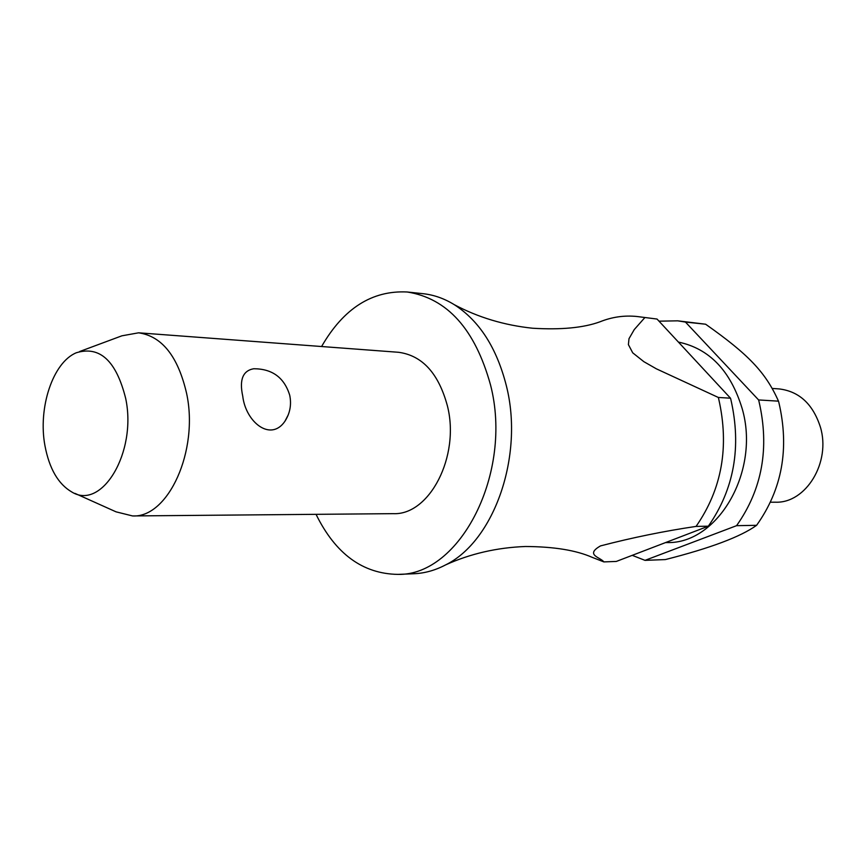 <?xml version="1.0" encoding="UTF-8"?>
<svg xmlns="http://www.w3.org/2000/svg" width="866" height="866" viewBox="0 0 866 866"><rect width="100%" height="100%" fill="white"/><g stroke="black" fill="none" stroke-linecap="round" stroke-linejoin="round"><path stroke-width="1.3" d="M316.047 514.339C335.445 553.829 362.724 573.844 397.884 574.385L413.872 573.747C424.676 573.303 435.273 570.337 445.654 564.87C494.085 541.218 524.168 455.938 506.383 385.857C496.738 347.872 479.363 320.799 454.239 304.648C444.247 298.499 433.866 294.851 423.106 293.693L407.204 291.994C372.088 290.218 343.542 308.393 321.589 346.519M132.541 515.941L393.251 513.657C429.449 515.465 460.203 456.425 447.441 406.013C438.651 373.43 422.359 355.515 398.577 352.289L138.592 332.815C162.018 336.192 178.028 356.402 186.612 393.435C199.028 450.796 168.166 518.117 132.541 515.941L116.055 511.838L74.952 493.382M288.259 414.836L284.936 421.255C270.647 442.266 245.684 421.991 242.74 396.141C239.189 379.773 242.859 370.637 253.749 368.743C272.292 368.786 284.286 377.619 289.72 395.242C291.636 404.563 290.045 413.234 284.936 421.255M397.884 574.385C459.976 575.966 513.332 472.901 490.513 384.894C475.098 329.286 447.332 298.315 407.204 291.994M665.413 542.625L667.35 542.571C718.055 543.848 760.489 470.855 742.119 408.427C730.525 370.68 709.286 348.565 678.424 342.081M736.576 525.673L756.603 525.316C740.722 536.747 710.315 548.167 665.369 559.577L645.008 560.356L736.576 525.673C762.253 489.301 769.712 447.819 758.941 401.229L758.594 399.94L685.461 322.076L705.628 324.22C748.192 354.237 765.555 372.099 778.491 401.164L758.594 399.94M756.603 525.316C782.171 489.387 789.586 448.436 778.848 402.441L778.491 401.164M770.556 502.215L775.427 502.193C805.9 503.492 831.144 462.292 820.373 427.025C812.947 404.086 799.21 391.389 779.173 388.921L772.288 388.444M454.239 304.648C478.097 317.378 504.196 325.237 532.547 328.225C561.016 329.968 583.511 327.824 600.041 321.784C612.002 316.978 624.289 315.213 636.9 316.491L657.045 319.056L730.503 398.198L718.315 397.451L718.672 398.782C729.497 446.564 721.963 489.106 696.058 526.42L708.323 526.192L616.311 561.439L603.873 561.904L592.268 557.379C576.171 550.267 553.861 546.641 525.337 546.5C496.857 547.604 470.292 553.731 445.654 564.87M125.689 398.457C116.271 360.841 99.817 345.599 76.327 352.754C52.815 362.378 37.823 407.973 44.967 445.784C49.319 468.69 58.238 484.072 71.726 491.942C101.863 510.864 137.12 452.258 125.689 398.457M79.629 351.531L121.868 335.824L138.592 332.815M632.223 555.344L645.008 560.356M708.323 526.192C734.152 489.16 741.675 446.943 730.861 399.518L730.503 398.198M718.315 397.451L656.374 368.829L643.871 361.685L632.721 352.83L628.402 344.614L628.997 338.693L634.269 329.567L644.715 317.735M603.873 561.904C600.474 557.271 584.658 554.987 600.495 545.905C632.386 537.602 664.233 531.107 696.058 526.409M657.045 319.056L636.9 316.491M685.461 322.076L677.699 320.831L659.004 321.167M705.628 324.22L677.699 320.831"/></g></svg>
